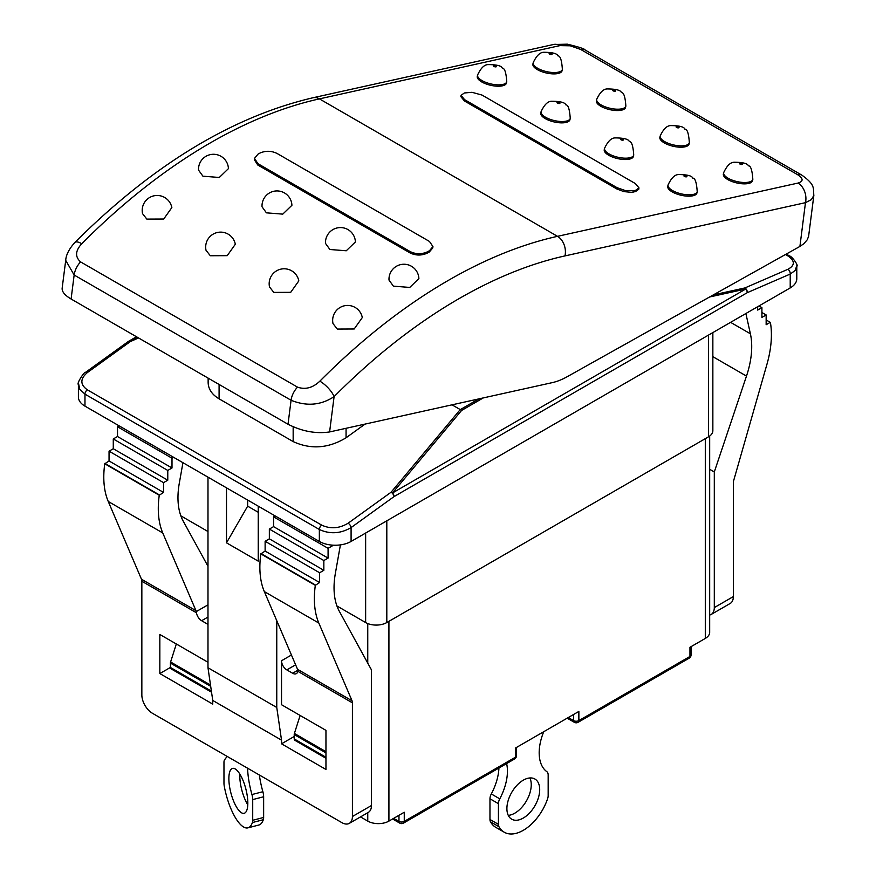 <?xml version="1.0" encoding="UTF-8"?>
<svg xmlns="http://www.w3.org/2000/svg" width="876" height="876" viewBox="0 0 876 876"><rect width="100%" height="100%" fill="white"/><g stroke="black" fill="none" stroke-linecap="round" stroke-linejoin="round"><path stroke-width="1.31" d="M506.624 763.565A42.979 24.813 -60 0 1 499.769 798.846L491.305 793.952A7.479 4.325 120 0 0 489.969 798.781L489.969 819.476A7.479 4.325 120 0 0 490.494 821.819A38.215 22.064 120 0 0 495.728 827.316L504.193 832.2A38.215 22.064 120 0 0 547.642 798.605A7.479 4.325 -60 0 0 548.168 795.649L548.168 774.953A7.479 4.325 -60 0 0 546.832 771.668A42.979 24.813 -60 0 1 543.722 731.723M489.969 798.781L498.433 803.664A7.479 4.325 -60 0 1 499.769 798.846M498.433 803.664L498.433 824.36L489.969 819.476M490.494 821.819L498.959 826.714A7.479 4.325 -60 0 1 498.433 824.36M498.959 826.714A38.215 22.064 120 0 0 504.193 832.2M523.3 818.042A23.192 13.392 -60 0 1 511.704 819.191A23.192 13.392 -60 0 1 511.704 792.408A23.192 13.392 -60 0 1 534.897 779.016A23.192 13.392 -60 0 1 538.455 797.598A23.192 13.392 -60 0 1 523.3 818.042M498.926 768.011A42.979 24.813 -60 0 1 491.305 793.952M508.277 815.359A23.192 13.392 120 0 0 514.836 813.158A23.192 13.392 120 0 0 529.87 777.954M226.884 756.251A42.979 14.345 75.5 0 1 224.749 759.47A7.479 2.497 75.5 0 0 223.971 762.536L223.971 783.221A7.479 2.497 75.5 0 0 224.278 786.265A38.215 12.757 -104.5 0 0 247.908 827.853A38.215 12.757 -104.5 0 0 252.408 822.542L263.337 819.717A7.479 2.497 -104.5 0 0 263.643 817.461L263.643 796.766A7.479 2.497 -104.5 0 0 262.877 791.718A42.979 14.345 75.5 0 1 259.351 774.997M263.643 817.461L252.715 820.286A7.479 2.497 75.5 0 1 252.408 822.542M252.715 820.286L252.715 799.591L263.643 796.766M262.877 791.718L251.949 794.543A7.479 2.497 75.5 0 1 252.715 799.591M251.949 794.543A42.979 14.345 75.5 0 1 247.569 768.197M238.349 809.785A23.192 7.742 75.5 0 1 229.381 785.422A23.192 7.742 75.5 0 1 232.545 768.394A23.192 7.742 75.5 0 1 245.838 788.915A23.192 7.742 75.5 0 1 244.152 813.311A23.192 7.742 75.5 0 1 238.349 809.785M247.908 827.853L258.836 825.028A38.215 12.757 -104.5 0 0 263.337 819.717M239.838 774.066A23.192 7.742 -104.5 0 0 247.788 804.814M585.102 49.987C585.069 48.99 579.167 47.052 567.407 44.183L553.555 44.49A14.969 10.797 77.5 0 1 559.928 45.618L570.243 45.804L580.722 49.461A14.969 8.64 -60 0 1 585.091 49.987L802 175.222A14.969 8.64 120 0 0 797.642 174.707C803.434 178.54 803.555 181.332 798.003 183.073A14.969 10.797 77.5 0 1 805.471 202.663L799.908 246.43L803.818 243.736L807.212 239.827L808.592 236.411L813.859 195.315M799.908 246.43L566.991 376.822A74.821 43.198 -60 0 1 552.208 382.648L329.606 431.945L334.095 396.62A14.969 5.103 -135.1 0 0 319.85 381.17C312.776 387.871 305.33 389.864 297.511 387.137L80.592 261.902C74.909 256.832 75.303 250.777 81.764 243.714A14.969 5.103 -135.1 0 0 74.832 242.499C152.665 164.962 232.074 116.705 313.071 97.74A14.969 10.797 77.5 0 1 319.422 98.878L559.928 45.618M617 187.65L625.376 190.574L633.633 190.727L635.68 190.267L638.965 187.869L635.385 183.577L482.019 95.068L472.022 92.308L464.335 92.976L461.05 95.374L464.63 99.678L617 187.65L616.835 188.964L464.455 100.992L460.885 96.688L461.05 95.374M638.965 187.869L638.801 189.194L635.505 191.592L631.432 192.315L623.887 191.614L616.835 188.964M410.318 251.664C416.001 254.325 421.663 254.39 427.324 251.861A525.239 303.249 -60 0 1 429.448 250.733L432.952 246.605L429.481 241.458L277.112 153.486C271.45 150.749 265.8 150.584 260.15 152.982A525.239 303.249 120 0 0 258.026 154.121L254.5 158.381L257.949 163.692L410.318 251.664L410.154 252.978L257.785 165.016L254.336 159.695L254.5 158.381M432.952 246.605L432.788 247.919L429.284 252.036A523.749 302.384 120 0 0 427.16 253.175C421.498 255.704 415.826 255.639 410.154 252.978M418.892 278.59L409.749 287.438L393.39 286.145L389.01 280.09A14.969 14.969 0 0 1 411.424 266.238A14.969 14.969 0 0 1 418.892 278.59M362.303 317.55L354.189 328.982L337.293 329.058L333 323.594A14.969 14.969 0 0 1 355.098 307.432A14.969 14.969 0 0 1 362.303 317.55M325.511 243.429A14.969 14.969 0 0 1 347.936 229.578A14.969 14.969 0 0 1 355.404 241.94L346.261 250.777L329.902 249.496L325.522 243.429M298.815 280.9L290.701 292.332L273.805 292.409L269.512 286.945A14.969 14.969 0 0 1 291.609 270.783A14.969 14.969 0 0 1 298.815 280.9M291.916 205.28L282.773 214.127L266.413 212.835L262.034 206.78A14.969 14.969 0 0 1 284.448 192.928A14.969 14.969 0 0 1 291.916 205.28M235.326 244.24L227.213 255.672L210.317 255.748L206.024 250.284A14.969 14.969 0 0 1 228.121 234.122A14.969 14.969 0 0 1 235.326 244.24M228.428 168.63L219.285 177.478L202.925 176.185L198.545 170.119A14.969 14.969 0 0 1 220.96 156.278A14.969 14.969 0 0 1 228.428 168.63M171.838 207.59L163.724 219.022L146.839 219.099L142.536 213.635A14.969 14.969 0 0 1 164.633 197.472A14.969 14.969 0 0 1 171.849 207.59M752.834 179.383L752.528 180.73A14.969 5.716 -167 0 1 743.1 183.829A14.969 5.716 -167 0 1 727.836 179.591A14.969 5.716 -167 0 1 723.368 173.985L723.675 172.638A14.969 5.716 13 0 0 728.142 178.244A14.969 5.716 13 0 0 743.406 182.482A14.969 5.716 13 0 0 752.834 179.383C752.221 170.218 750.743 165.695 748.389 165.827C747.622 163.484 742.914 162.29 734.285 162.246C730.453 162.213 726.916 165.684 723.675 172.638M697.219 191.691L696.913 193.049A14.969 5.716 -167 0 1 687.485 196.147A14.969 5.716 -167 0 1 672.221 191.91A14.969 5.716 -167 0 1 667.753 186.303L668.059 184.956A14.969 5.716 13 0 0 672.527 190.563A14.969 5.716 13 0 0 687.791 194.8A14.969 5.716 13 0 0 697.219 191.702C696.606 182.536 695.128 178.014 692.774 178.146C692.007 175.802 687.299 174.609 678.67 174.565C674.838 174.532 671.301 177.992 668.059 184.956M633.731 155.041L633.425 156.388A14.969 5.716 -167 0 1 623.997 159.498A14.969 5.716 -167 0 1 608.732 155.26A14.969 5.716 -167 0 1 604.265 149.643L604.571 148.296A14.969 5.716 13 0 0 609.039 153.913A14.969 5.716 13 0 0 624.303 158.151A14.969 5.716 13 0 0 633.731 155.041C633.118 145.876 631.64 141.364 629.286 141.485C628.519 139.142 623.811 137.948 615.182 137.904C611.349 137.882 607.813 141.343 604.571 148.296M570.243 118.391L569.937 119.738A14.969 5.716 -167 0 1 560.509 122.837A14.969 5.716 -167 0 1 545.244 118.599A14.969 5.716 -167 0 1 540.777 112.993L541.083 111.646A14.969 5.716 13 0 0 545.551 117.253A14.969 5.716 13 0 0 560.815 121.49A14.969 5.716 13 0 0 570.243 118.391C569.63 109.226 568.152 104.704 565.797 104.835C565.031 102.492 560.333 101.298 551.694 101.255C547.861 101.222 544.325 104.682 541.083 111.646M506.755 81.731L506.448 83.078A14.969 5.716 -167 0 1 497.02 86.187A14.969 5.716 -167 0 1 481.756 81.95A14.969 5.716 -167 0 1 477.289 76.332L477.595 74.986A14.969 5.716 13 0 0 482.063 80.603A14.969 5.716 13 0 0 497.338 84.841A14.969 5.716 13 0 0 506.755 81.731C506.142 72.566 504.664 68.054 502.309 68.186C501.543 65.831 496.845 64.638 488.206 64.605C484.373 64.572 480.847 68.032 477.595 74.986M562.37 69.412L562.063 70.77A14.969 5.716 -167 0 1 552.636 73.869A14.969 5.716 -167 0 1 537.371 69.631A14.969 5.716 -167 0 1 532.904 64.025L533.21 62.678A14.969 5.716 13 0 0 537.678 68.284A14.969 5.716 13 0 0 552.953 72.522A14.969 5.716 13 0 0 562.37 69.412C561.757 60.258 560.279 55.735 557.924 55.867C557.158 53.524 552.46 52.33 543.821 52.286C539.999 52.253 536.462 55.714 533.21 62.678M625.858 106.073L625.552 107.419A14.969 5.716 -167 0 1 616.124 110.518A14.969 5.716 -167 0 1 600.859 106.292A14.969 5.716 -167 0 1 596.392 100.674L596.698 99.327A14.969 5.716 13 0 0 601.166 104.934A14.969 5.716 13 0 0 616.441 109.171A14.969 5.716 13 0 0 625.858 106.073C625.245 96.907 623.767 92.396 621.413 92.517C620.646 90.173 615.948 88.98 607.309 88.936C603.476 88.903 599.95 92.374 596.698 99.327M689.346 142.722L689.04 144.069A14.969 5.716 -167 0 1 679.612 147.179A14.969 5.716 -167 0 1 664.347 142.941A14.969 5.716 -167 0 1 659.88 137.335L660.186 135.977A14.969 5.716 13 0 0 664.654 141.594A14.969 5.716 13 0 0 679.918 145.832A14.969 5.716 13 0 0 689.346 142.722C688.733 133.568 687.255 129.046 684.901 129.177C684.134 126.834 679.437 125.64 670.797 125.597C666.965 125.564 663.428 129.024 660.186 135.977M297.511 387.137A14.969 8.64 120 0 0 291.073 400.255L288.018 424.247C302.078 431.386 315.94 433.949 329.606 431.945M288.018 424.247L71.098 299.012L74.153 275.02A14.969 8.64 -60 0 1 80.592 261.902M798.003 183.073L557.508 236.334A14.969 10.797 -102.5 0 1 564.965 255.912A508.781 293.745 -60 0 0 334.095 396.62C320.89 405.325 306.545 406.541 291.073 400.255L74.153 275.02L65.711 260.358L62.152 288.27C61.889 291.741 64.879 295.321 71.098 299.012M564.965 255.912L805.471 202.663L811.351 199.662L813.837 195.436M78.49 383.14L79.683 389.141L84.972 394.167L319.346 529.487C329.934 534.371 340.512 533.736 351.09 527.582L394.058 496.593A3.745 2.157 -120 0 0 392.525 492.947A3.745 2.365 -140.1 0 0 391.079 492.224A3.745 1.872 54.2 0 1 394.058 496.593L747.25 292.683L790.218 274.057A3.745 2.409 -113.4 0 0 787.896 269.304L744.939 287.93A3.745 1.774 77.6 0 1 745.728 289.025A3.745 2.157 60 0 1 747.25 292.683A3.745 2.409 -113.4 0 0 744.939 287.93L713.338 294.894M336.921 605.962L365.642 622.551A14.969 8.64 0 0 0 386.809 622.551L708.476 436.828A14.969 8.64 0 0 0 712.856 430.718L712.856 332.584M180.85 515.855L207.984 531.524M452.016 404.832L460.239 409.585L391.079 492.224L348.122 523.213C339.308 528.535 330.482 529.17 321.667 525.118L87.293 389.798C80.077 384.597 80.077 378.87 87.293 372.618L130.25 341.64A3.745 1.259 -114.1 0 0 129.462 341.071A3.745 2.157 -120 0 0 128.706 341.246A3.745 2.157 -120 0 0 128.542 341.355M709.604 296.986L745.728 289.025L392.525 492.947L461.575 410.45L460.239 409.585M766.15 319.839L770.431 322.598A89.79 51.837 120 0 1 766.938 364.328L733.716 480.431A7.479 4.325 120 0 0 733.343 482.895L733.343 596.589L714.301 607.583A14.969 8.64 60 0 1 711.202 614.437A14.969 8.64 60 0 1 709.68 615.007M711.202 614.437L730.245 603.433A14.969 8.64 -120 0 0 733.343 596.589M207.984 623.767L207.448 624.073A7.479 4.325 -120 0 0 207.984 624.347M291.434 655.007L281.525 660.734L281.525 704.72L325.96 730.376L325.96 769.467L281.525 743.812L281.525 740.143L212.748 700.439L212.748 704.107L159.837 673.556L159.837 634.465L207.984 662.256M212.748 700.439L207.984 667.753L207.984 477.146M207.984 604.834L196.246 611.612L196.443 612.773A7.479 4.325 -120 0 0 201.633 620.712L207.984 617.054M182.942 462.692L179.295 483.278A74.821 43.198 120 0 0 183.194 521.089L207.984 566.279M196.246 611.612A7.479 4.325 120 0 0 195.972 610.682L162.75 532.947A89.79 51.837 -60 0 1 159.257 495.236L163.538 492.421L163.538 482.643L167.776 480.201L167.776 470.434L172.003 467.981L172.003 458.214L173.59 457.294M281.525 660.734A7.479 4.325 -120 0 0 286.813 669.888L295.617 664.807M292.628 673.25A7.479 4.325 -120 0 0 296.373 673.622A7.479 4.325 -120 0 0 297.829 671.312L297.829 670.25L292.628 673.25L286.813 669.888M352.415 816.509A14.969 8.64 60 0 1 349.316 823.363L368.358 812.37A14.969 8.64 -120 0 0 371.468 805.515L352.415 816.509L352.415 702.826A7.479 4.325 120 0 0 352.043 700.789L318.82 623.055A89.79 51.837 -60 0 1 315.327 585.343L319.62 582.529L319.62 572.762L323.846 570.309L323.846 560.541L328.084 558.1L328.084 548.321L332.311 545.879L332.311 545.135M275.173 515.942L273.586 516.862L273.586 526.629L269.348 529.082L269.348 538.85L265.121 541.291L265.121 551.07L260.84 553.884A89.79 51.837 120 0 0 264.322 591.585L297.555 669.33A7.479 4.325 -60 0 1 297.829 670.25M207.448 624.073L201.633 620.712M119.103 425.835L117.515 426.754L117.515 436.522L113.278 438.964L113.278 448.742L109.051 451.184L109.051 460.962L104.759 463.776A89.79 51.837 120 0 0 108.252 501.477L141.474 579.222A7.479 4.325 -60 0 1 141.846 581.259L141.846 694.942A14.969 8.64 60 0 0 152.435 713.272L341.837 822.619A14.969 8.64 60 0 0 349.316 823.363M770.376 322.28L766.15 324.733L766.15 314.955L761.912 317.397L761.912 307.629L757.685 310.071L757.685 306.709M745.881 313.52L750.393 333.778A74.821 43.198 -60 0 1 746.483 376.089L714.301 471.956L714.301 607.583M136.481 336.756L128.706 341.246A3.745 3.745 0 0 0 128.389 341.443A3.745 1.872 54.2 0 1 130.25 341.64L138.517 337.939M796.788 266.238L796.788 278.754A22.447 12.954 0 0 1 790.218 287.919L790.218 274.057L795.08 270.575L796.777 265.789M85.388 372.464A3.745 1.872 54.2 0 1 85.432 372.431A3.745 1.872 54.2 0 1 87.293 372.618M790.218 287.919L351.09 541.445L351.09 527.582A3.745 1.872 -125.8 0 0 348.122 523.213M365.051 424.094L346.064 437.781C328.434 448.424 310.794 449.695 293.164 441.592L219.088 398.832C211.948 394.55 208.302 389.086 208.138 382.44L208.138 378.136M78.402 384.444L78.402 396.97A22.447 12.954 0 0 0 84.972 406.135L84.972 394.167A3.745 2.157 -60 0 1 87.293 389.798M321.667 525.118A3.745 2.157 -60 0 0 319.346 529.487L319.346 541.445L84.972 406.135M319.346 541.445A22.447 12.954 0 0 0 351.09 541.445M159.837 673.556L170.415 667.446A2.989 1.73 120 0 0 171.039 668.826L211.543 692.204M281.525 743.812L294.216 736.486M300.129 715.462L294.402 733.453A2.989 1.73 120 0 0 294.216 734.559L294.544 733.004M709.68 469.295L714.301 471.956M761.912 312.513L766.15 314.955M758.999 305.943L761.912 307.629M207.984 667.753L276.761 707.469L281.525 740.143M276.761 620.679L276.761 707.469M226.501 487.844L226.501 542.824L258.245 561.155L258.245 506.164M226.501 542.824L247.656 506.164L258.245 512.274M247.656 500.054L247.656 506.164M104.813 463.404L159.312 494.863M109.051 460.962L163.538 492.421M109.051 451.184L163.538 482.643M113.278 448.742L167.776 480.201M113.278 438.964L167.776 470.434M117.515 436.522L172.003 467.981M117.515 426.754L172.003 458.214M340.414 544.894L335.366 573.386A74.821 43.198 120 0 0 339.275 611.196L371.468 669.888L371.468 805.515M330.767 544.981L332.311 545.879M273.586 516.862L328.084 548.321M273.586 526.629L328.084 558.1M269.348 529.082L323.846 560.541M269.348 538.85L323.846 570.309M265.121 541.291L319.62 572.762M265.121 551.07L319.62 582.529M260.884 553.512L315.382 584.971M705.3 438.668L705.3 638.429L689.96 647.287L689.96 656.452L578.861 720.598L578.861 711.432L515.373 748.093L515.373 757.258L404.263 821.403L404.263 812.238L388.922 821.097L388.922 621.325M367.756 812.72L367.756 821.097A14.969 8.64 0 0 0 388.922 821.097M367.756 821.097L360.507 816.903M705.3 638.429A14.969 8.64 0 0 0 709.68 632.33L709.68 436.04M176.328 643.98L170.601 661.982A2.989 1.73 120 0 0 170.415 663.088L170.415 667.446L211.379 691.098M325.96 752.889L294.216 734.559L294.216 738.928A2.989 1.73 120 0 0 294.84 740.297L325.96 758.266M635.68 190.267L635.505 191.592M633.633 190.727L633.468 192.041M464.63 99.678L464.455 100.992M429.448 250.733L429.284 252.036M427.324 251.861L427.16 253.175M257.949 163.692L257.785 165.016M81.764 243.714A523.749 302.384 -60 0 1 319.422 98.878L557.508 236.334A523.749 302.384 120 0 0 319.85 381.17M740.001 163.264A1.5 0.569 -167 0 1 742.465 163.987A1.5 0.569 -167 0 1 740.713 164.381A1.5 0.569 -167 0 1 740.001 163.264M684.386 175.583A1.5 0.569 -167 0 1 686.85 176.306A1.5 0.569 -167 0 1 685.098 176.7A1.5 0.569 -167 0 1 684.386 175.583M620.898 138.934A1.5 0.569 -167 0 1 623.362 139.656A1.5 0.569 -167 0 1 621.61 140.04A1.5 0.569 -167 0 1 620.898 138.934M557.41 102.273A1.5 0.569 -167 0 1 559.874 102.996A1.5 0.569 -167 0 1 558.121 103.39A1.5 0.569 -167 0 1 557.41 102.273M493.922 65.623A1.5 0.569 -167 0 1 496.385 66.346A1.5 0.569 -167 0 1 494.633 66.729A1.5 0.569 -167 0 1 493.922 65.623M549.537 53.305A1.5 0.569 -167 0 1 552 54.027A1.5 0.569 -167 0 1 550.248 54.422A1.5 0.569 -167 0 1 549.537 53.305M613.025 89.965A1.5 0.569 -167 0 1 615.489 90.688A1.5 0.569 -167 0 1 613.737 91.071A1.5 0.569 -167 0 1 613.025 89.965M676.513 126.615A1.5 0.569 -167 0 1 678.977 127.338A1.5 0.569 -167 0 1 677.225 127.721A1.5 0.569 -167 0 1 676.513 126.615M580.722 49.461L797.642 174.707M785.454 254.522L787.896 255.934C795.112 260.917 795.112 265.373 787.896 269.304M478.844 398.898L460.294 409.607M352.043 700.789L297.555 669.33M352.415 702.826L297.829 671.312M141.846 581.259L196.443 612.773M195.972 610.682L141.474 579.222M108.252 501.477L162.75 532.947M708.476 335.114L708.476 436.828M386.809 622.551L386.809 520.826M365.642 533.046L365.642 622.551M137.62 337.424L129.462 341.071L136.7 336.888M461.575 410.45L483.278 397.912M796.788 266.173C798.967 266.085 791.981 256.175 789.44 255.923A3.745 2.157 120 0 0 787.896 255.934M293.164 426.82L293.164 441.592M346.064 437.781L346.064 428.298M219.088 398.832L219.088 384.454M730.595 322.346L750.393 333.778M712.856 356.674L746.483 376.089M104.759 463.776L159.257 495.236M260.84 553.884L315.327 585.343M264.322 591.585L318.82 623.055M398.974 815.293L398.974 821.403A3.745 2.157 0 0 0 404.263 821.403A3.745 2.157 -120 0 1 403.486 823.111A3.745 3.745 0 0 1 399.752 823.111A3.745 2.157 -60 0 1 398.974 821.403L393.685 818.348M392.755 818.885A3.745 3.745 0 0 0 393.631 819.586A3.745 2.157 -60 0 1 392.995 818.742M514.595 758.966A3.745 3.745 0 0 0 516.468 755.725A3.745 2.157 0 0 1 515.373 757.258A3.745 2.157 60 0 1 514.595 758.966L403.486 823.111M573.561 714.487L573.561 720.598A3.745 2.157 0 0 0 578.861 720.598A3.745 2.157 -120 0 1 578.083 722.317A3.745 3.745 0 0 1 574.338 722.317A3.745 2.157 -60 0 1 573.561 720.598L568.272 717.543M515.373 754.203L515.373 748.093M689.182 658.172A3.745 3.745 0 0 0 691.054 654.93A3.745 2.157 0 0 1 689.96 656.452A3.745 2.157 60 0 1 689.182 658.172L578.083 722.317M689.96 653.397L689.96 647.287M367.756 623.559L367.756 663.143M170.415 663.088L210.689 686.335M325.96 757.258L294.216 738.928M210.492 685.01L170.601 661.982M325.96 751.674L294.402 733.453M65.711 260.358C66.05 254.883 69.094 248.926 74.821 242.51M553.577 44.49L313.071 97.74M802.011 175.244C815.447 184.956 813.136 187.946 813.837 195.501M786.254 254.073L789.44 255.912M78.413 384.542C76.267 383.568 84.852 370.92 85.432 372.431L128.389 341.443M399.752 823.111L393.631 819.586M574.338 722.317L567.177 718.178M516.468 755.725L516.468 747.458M691.054 654.93L691.054 646.663"/></g></svg>
